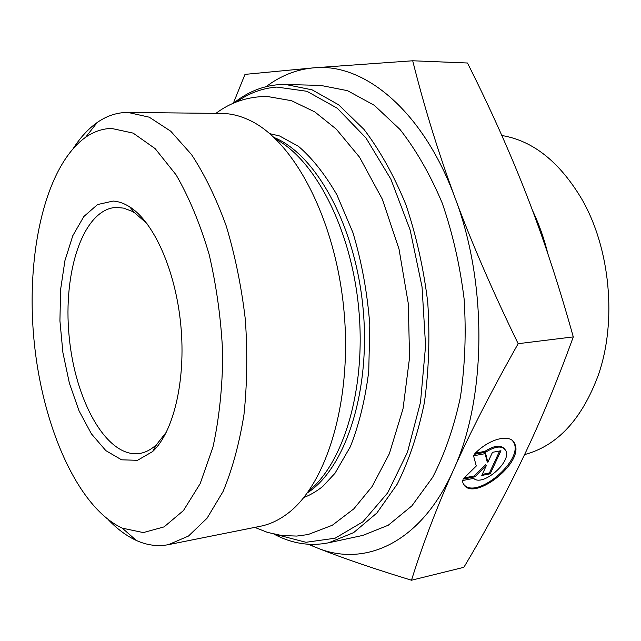 <?xml version="1.0" encoding="UTF-8"?>
<svg xmlns="http://www.w3.org/2000/svg" width="641" height="641" viewBox="0 0 641 641"><rect width="100%" height="100%" fill="white"/><g stroke="black" fill="none" stroke-linecap="round" stroke-linejoin="round"><path stroke-width="0.96" d="M274.028 534.153C291.807 543.632 310.02 546.509 328.673 542.783L353.616 532.631L376.876 513.016L397.212 484.155C408.99 460.599 418.044 433.436 424.382 402.66C428.869 370.378 429.991 336.942 427.747 302.344C423.525 267.922 416.209 235.279 405.793 204.399C393.846 175.338 379.905 150.323 363.952 129.37L338.608 104.787L312.111 89.844L285.71 84.5L278.859 84.644C262.441 85.95 247.362 92.112 233.62 103.137M236.641 101.895C249.037 93.089 262.441 88.146 276.856 87.072L306.903 91.286L337.222 108.201L365.915 137.863L390.89 179.216L410.152 230.015L422.05 286.912L425.576 345.771L420.504 402.252L407.444 452.33L387.677 492.857L362.926 521.782L335.083 538.224L305.973 542.286L277.233 534.818M328.673 542.783L362.87 535.395L388.246 525.243L411.915 505.821L432.627 477.361C444.638 454.173 453.892 427.483 460.398 397.276C465.046 365.61 466.287 332.831 464.116 298.93C459.95 265.222 452.634 233.236 442.186 202.989C430.175 174.52 416.121 150.01 400.016 129.466L374.368 105.348L347.502 90.669L320.684 85.405L285.71 84.5M127.992 112.439L221.722 113.425C230.728 113.505 239.862 115.717 249.133 120.067C293.514 140.219 335.443 218.717 343.921 310.196C352.59 401.659 325.989 486.583 286.118 514.635C277.825 520.628 269.26 524.506 260.422 526.261L168.511 544.642L188.502 536.036L207.035 518.248L223.084 491.479C232.29 469.428 239.245 443.844 243.957 414.735C247.154 384.143 247.61 352.382 245.327 319.442C241.449 286.655 235.095 255.535 226.265 226.065C216.233 198.341 204.639 174.496 191.499 154.537L170.746 131.213L149.241 117.183L127.992 112.439L125.243 112.487C115.292 113.032 105.949 116.366 97.2 122.511C88.514 128.657 80.686 137.086 73.707 147.799M108.601 519.995C117.447 529.218 126.71 536.044 136.381 540.475C147.029 545.299 157.734 546.693 168.511 544.642M474.22 454.325C488.602 438.74 510.46 433.14 514.587 443.5C525.3 462.874 470.75 504.507 462.922 482.753L462.289 480.606L473.635 478.37C482.585 487.16 512.071 461.664 505.805 450.567C502.32 445.399 495.597 445.96 485.63 452.234L474.22 454.325M464.076 484.764C476.976 499.676 523.713 460.062 513.81 442.675L512.672 440.872M475.406 453.115L484.852 451.384C493.923 445.567 500.437 444.67 504.403 448.692M485.63 452.234L484.852 451.384M492.472 452.314L500.942 450.759L490.197 473.811L481.776 475.462L486.327 465.614L474.973 476.8L462.946 479.164L476.279 466.015L473.547 455.799L485.638 453.572L487.857 462.297L492.472 452.314M487.857 462.297L487.096 461.456L485.109 453.676M464.22 477.906L474.22 475.951L485.566 464.765L486.327 465.614M474.973 476.8L474.22 475.951M482.28 474.372L489.436 472.97L499.668 450.992M490.197 473.811L489.436 472.97M412.708 60.775C424.286 107.095 438.372 152.718 454.958 197.652C422.948 110.212 363.551 62.417 313.601 67.85L412.708 60.775L467.465 63.002C490.229 108.177 509.956 152.205 526.646 195.08C543.28 237.763 558.824 285.037 573.286 336.902L518.16 343.688C491.487 390.938 469.861 433.172 453.291 470.382C486.367 399.335 487.897 283.851 454.958 197.652C471.512 242.426 492.576 291.102 518.16 343.688M411.49 580.225C373.126 568.527 341.501 557.678 316.622 547.686C364.561 567.838 420.985 543.127 453.291 470.382C436.641 507.816 422.707 544.433 411.49 580.225L463.868 567.309C486.247 529.859 506.086 493.105 523.393 457.049C540.595 421.265 557.221 381.211 573.286 336.902M309.058 544.321L316.622 547.686L308.217 544.273M233.332 103.265L244.99 74.38L313.601 67.85C296.446 69.444 280.63 75.71 266.151 86.631M166.524 431.906L156.644 444.485C151.204 449.573 145.451 452.586 139.385 453.516C106.694 458.163 74.869 400.465 69.108 335.964C62.786 271.512 83.33 208.902 116.309 207.396L123.673 208.133L131.565 211.097L134.955 213.06L146.997 223.589M113.153 201.058L97.56 204.551L83.851 216.514L72.794 235.72L64.933 260.639L60.599 289.596L59.925 320.853L62.914 352.654L69.396 383.23L79.051 410.865L91.423 433.861L105.861 450.647L121.566 459.813L137.527 460.31L152.614 451.56C173.575 432.226 186.018 380.297 180.842 325.484C175.738 270.67 153.864 221.954 129.674 206.859C124.122 203.349 118.609 201.41 113.153 201.058M111.406 128.408L133.152 133.112L155.154 148.632L176.091 174.857C189.119 197.356 200.144 223.949 209.182 254.621C216.682 286.896 221.209 320.123 222.748 354.289C222.435 387.909 219.15 418.942 212.884 447.37L200.12 483.739L183.438 510.573L164.08 526.894L143.304 532.583L122.279 528.144C77.184 507.215 41.945 425.039 33.933 339.257C25.856 253.483 45.215 166.195 85.638 137.246C93.69 131.669 102.272 128.721 111.406 128.408M532.447 210.28C538.913 223.805 544.073 238.356 547.927 253.948M501.847 135.515C532.927 140.643 559.585 161.844 581.812 199.135C610.28 248.371 617.131 321.437 598.309 375.113C581.868 419.398 557.285 445.896 524.562 454.597M275.758 139.113C315.46 160.21 351.372 229.534 358.744 308.81C366.235 388.077 343.832 462.866 308.746 490.974M307.376 492.881C345.355 468.515 370.947 391.387 363.07 308.401C355.386 225.4 315.909 154.377 274.06 137.494M514.587 443.5L513.81 442.675M134.955 213.06L129.674 206.859M156.644 444.485L152.614 451.56M122.279 528.144L136.381 540.475M85.638 137.246L97.2 122.511M303.85 497.472C309.723 495.333 315.973 491.719 322.599 486.607L335.011 473.25L350.339 446.721C359.04 424.727 365.17 399.615 368.743 371.379L369.801 324.819C367.341 292.625 361.708 261.881 352.911 232.571L336.854 194.736C324.747 173.959 311.935 157.814 298.41 146.3L279.596 135.972L269.749 133.649M254.773 527.391L267.489 532.391L281.816 535.547L296.735 536.068L308.049 534.554L332.294 525.267L353.808 508.866L372.141 486.495L389.343 453.756L403.029 408.758L409.543 357.71L408.325 303.746L399.039 249.157L382.356 199.255L359.537 157.189L336.261 129.113L314.795 111.911L291.495 100.693L266.968 96.422C247.626 96.599 230.624 102.248 215.961 113.361"/></g></svg>
